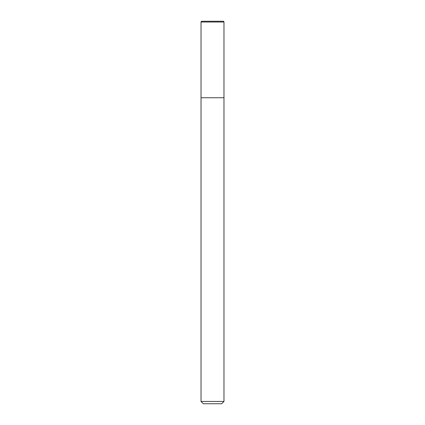 <?xml version="1.0" encoding="UTF-8"?>
<svg xmlns="http://www.w3.org/2000/svg" width="425" height="425" viewBox="0 0 425 425"><rect width="100%" height="100%" fill="white"/><g stroke="black" fill="none" stroke-linecap="round" stroke-linejoin="round"><path stroke-width="0.64" d="M223.975 401.455L223.975 22.015A0.765 0.765 0 0 0 223.21 21.25L201.79 21.25A0.765 0.765 0 0 0 201.025 22.015L201.025 401.455L203.32 403.75L221.68 403.75L223.975 401.455L201.025 401.455M201.025 97.75L223.975 97.75L201.025 97.75M201.025 22.015L223.975 22.015"/></g></svg>
